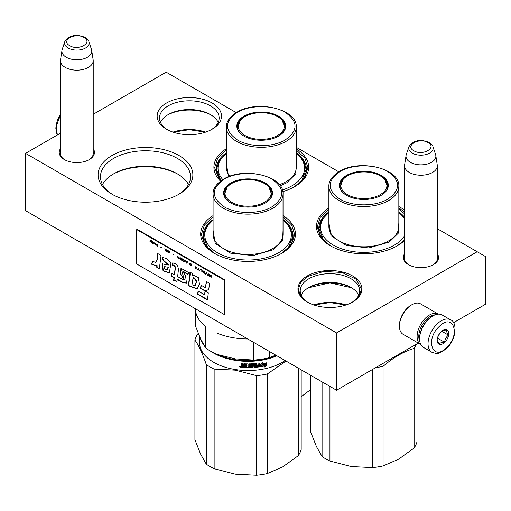 <?xml version="1.0" encoding="UTF-8"?>
<svg xmlns="http://www.w3.org/2000/svg" width="511" height="511" viewBox="0 0 511 511"><rect width="100%" height="100%" fill="white"/><g stroke="black" fill="none" stroke-linecap="round" stroke-linejoin="round"><path stroke-width="0.77" d="M437.307 253.724A17.617 10.169 180 0 1 433.392 264.666A17.617 10.169 180 0 1 408.474 264.666A17.617 10.169 180 0 1 404.552 253.724M93.213 148.663A17.617 10.169 180 0 1 89.291 159.604L89.291 159.604A17.617 10.169 180 0 1 64.38 159.604A17.617 10.169 180 0 1 60.458 148.663M178.991 194.199A47.376 27.351 180 0 1 111.986 194.199A47.376 27.351 180 0 1 111.986 155.516A47.376 27.351 180 0 1 178.991 155.516A47.376 27.351 180 0 1 178.991 194.199L178.991 194.199M283.03 215.623A47.376 27.351 180 0 1 281.555 253.418A47.376 27.351 180 0 1 214.556 253.418A47.376 27.351 180 0 1 213.081 215.623M296.265 148.765A47.376 27.351 180 0 1 294.79 186.56A47.376 27.351 180 0 1 282.807 191.587M220.522 181.15A47.376 27.351 180 0 1 226.316 148.765M404.552 240.438A47.376 27.351 180 0 1 397.36 245.772A47.376 27.351 180 0 1 330.355 245.772A47.376 27.351 180 0 1 328.88 207.983M398.836 207.983A47.376 27.351 180 0 1 404.552 212.429M453.519 322.709L485.45 304.275L485.45 256.522L477.178 251.744L336.564 332.929L25.55 153.37L60.458 133.211M93.213 114.304L166.164 72.185L236.223 112.631M477.178 251.744L437.307 228.724M404.552 209.817L398.836 206.514M338.787 171.843L296.265 147.296M212.071 129.251A32.167 18.575 180 0 1 166.58 129.251A32.167 18.575 180 0 1 166.58 102.986A32.167 18.575 180 0 1 212.071 102.986A32.167 18.575 180 0 1 212.071 129.251L212.071 129.251M352.564 302.052L352.564 302.052A31.995 18.473 0 0 0 352.564 275.934A31.995 18.473 0 0 0 307.322 275.934A31.995 18.473 0 0 0 307.322 302.052A31.995 18.473 0 0 0 352.564 302.052M408.902 264.902A16.448 9.498 180 0 1 404.482 258.432A16.448 9.498 180 0 1 404.552 257.55M437.307 257.55A16.448 9.498 180 0 1 437.378 258.432A16.448 9.498 180 0 1 432.964 264.902M93.213 152.489A16.448 9.498 180 0 1 93.283 153.37A16.448 9.498 180 0 1 88.863 159.841M64.808 159.841A16.448 9.498 180 0 1 60.387 153.37A16.448 9.498 180 0 1 60.458 152.489M178.141 194.678A45.038 26.004 180 0 0 190.526 176.768A45.038 26.004 180 0 0 162.722 152.744A45.038 26.004 180 0 0 113.64 158.384A45.038 26.004 0 0 0 100.45 176.768A45.038 26.004 0 0 0 112.835 194.678M213.081 219.602A45.038 26.004 0 0 0 203.02 235.986A45.038 26.004 0 0 0 215.406 253.89M283.03 219.602A45.038 26.004 180 0 1 293.09 235.986A45.038 26.004 180 0 1 280.705 253.89M226.316 152.744A45.038 26.004 0 0 0 216.255 169.128A45.038 26.004 0 0 0 221.027 180.779M296.265 152.744A45.038 26.004 180 0 1 306.325 169.128A45.038 26.004 180 0 1 293.94 187.032M328.88 211.963A45.038 26.004 0 0 0 318.819 228.347A45.038 26.004 0 0 0 331.205 246.251M398.836 211.963A45.038 26.004 180 0 1 404.552 217.207M404.258 239.831L404.552 239.467A45.038 26.004 180 0 1 396.51 246.251M25.55 153.37L25.55 210.673L336.564 390.238L336.564 332.929M418.273 343.06L336.564 390.238M211.215 129.73A29.83 17.221 180 0 0 219.155 118.028A29.83 17.221 180 0 0 200.74 102.117A29.83 17.221 180 0 0 168.234 105.854A29.83 17.221 0 0 0 159.496 118.028A29.83 17.221 0 0 0 167.436 129.73M308.152 302.518A29.721 17.157 0 0 1 300.225 290.848A29.721 17.157 0 0 1 308.925 278.712A29.721 17.157 180 0 1 341.316 274.995A29.721 17.157 180 0 1 359.667 290.848A29.721 17.157 180 0 1 351.734 302.518M188.482 184.503A45.038 26.004 180 0 0 177.336 173.855A45.038 26.004 180 0 0 113.64 173.855L113.64 173.855A45.038 26.004 0 0 0 102.494 184.503M218.178 122.397A29.83 17.221 180 0 0 210.417 114.592A29.83 17.221 180 0 0 168.234 114.592L168.234 114.592A29.83 17.221 0 0 0 160.473 122.397M301.196 295.205A29.721 17.157 0 0 1 308.925 287.418L308.925 287.418A29.721 17.157 180 0 1 350.961 287.418A29.721 17.157 180 0 1 358.696 295.205M112.912 174.283A47.14 27.217 180 0 1 178.064 174.283M167.493 115.032A31.995 18.473 180 0 1 211.158 115.032M308.152 287.885A31.995 18.473 180 0 1 351.734 287.885M205.633 132.125A31.995 18.473 -0 0 0 173.018 132.125M346.081 304.946A31.995 18.473 0 0 0 313.811 304.946M205.479 132.183L189.326 129.717L173.178 132.183M345.921 304.997L329.946 302.589L313.971 304.997M307.469 302.135L300.724 296.252L298.36 289.328L300.762 282.347L307.609 276.432L323.782 271.443L342.031 272.478L356.205 279.198L361.526 289.328L359.163 296.252L352.424 302.135M351.6 287.802L329.946 282.839L308.286 287.802M398.836 209.165L404.552 213.815M404.552 240.202L397.111 245.919M330.611 245.919L320.672 237.225L317.184 227.005L320.205 217.469L328.88 209.165M214.805 253.558L204.866 244.865L201.379 234.645L204.406 225.108L213.081 216.805M283.03 216.805L291.704 225.108L294.732 234.645L291.244 244.865L281.305 253.558M296.265 149.947L304.939 158.25L307.967 167.787L304.479 178.007L294.54 186.7M220.656 181.047L214.614 167.787L217.641 158.25L226.316 149.947M65.255 67.407A16.378 9.454 180 0 1 60.458 60.72A16.378 9.454 180 0 1 60.522 59.902L61.952 50.423A14.94 8.623 180 0 1 62.163 49.535L64.788 41.691A12.27 7.084 0 0 0 68.155 48.04A12.27 7.084 -0 0 0 82.59 49.292A12.27 7.084 -0 0 0 88.882 41.691L91.501 49.535A14.94 8.623 0 0 1 91.718 50.423L93.149 59.902A16.378 9.454 0 0 1 93.213 60.72A16.378 9.454 0 0 1 83.101 69.458A16.378 9.454 0 0 1 65.255 67.407M91.718 50.423A14.94 8.623 0 0 1 83.146 58.989A14.94 8.623 0 0 1 66.27 57.27A14.94 8.623 180 0 1 61.952 50.423M409.349 172.469A16.378 9.454 180 0 1 404.552 165.781A16.378 9.454 180 0 1 404.616 164.964L406.047 155.485A14.94 8.623 180 0 1 406.264 154.597L408.883 146.753A12.27 7.084 0 0 0 412.256 153.108A12.27 7.084 -0 0 0 426.685 154.354A12.27 7.084 -0 0 0 432.983 146.753L435.602 154.597A14.94 8.623 0 0 1 435.813 155.485L437.244 164.964A16.378 9.454 0 0 1 437.307 165.781A16.378 9.454 0 0 1 427.196 174.519A16.378 9.454 0 0 1 409.349 172.469M435.813 155.485A14.94 8.623 0 0 1 427.241 164.05A14.94 8.623 0 0 1 410.365 162.332A14.94 8.623 180 0 1 406.047 155.485M435.123 314.84A16.378 9.454 120 0 0 430.364 316.405A16.378 9.454 120 0 0 419.806 341.374M438.361 314.131A17.546 10.131 120 0 0 438.31 314.105A17.546 10.131 120 0 0 429.534 314.974A17.546 10.131 120 0 0 418.068 330.432A17.546 10.131 120 0 0 420.764 344.497A17.546 10.131 120 0 0 420.815 344.523M438.31 314.105L420.604 303.885A17.546 10.131 120 0 0 411.834 304.754L411.004 305.233A16.378 9.454 120 0 0 399.423 325.29L399.423 326.242A17.546 10.131 120 0 0 403.058 334.277L420.764 344.497M411.004 305.233L411.834 304.754A17.546 10.131 120 0 0 399.423 326.242M450.638 319.873L442.2 315A18.715 10.808 120 0 0 432.843 315.926L432.178 316.309A17.783 10.265 120 0 0 428.295 319.266A17.783 10.265 120 0 0 419.608 338.084L419.608 338.85A18.715 10.808 120 0 0 420.259 343.2A18.715 10.808 120 0 0 423.485 347.416L431.923 352.29C439.326 354.736 439.013 352.507 442.603 351.389L446.473 348.419C456.444 340.013 457.498 321.981 450.638 319.873A18.715 10.808 120 0 0 437.186 323.91A18.715 10.808 120 0 0 431.923 352.29M432.843 315.926A18.715 10.808 120 0 0 428.748 319.043A18.715 10.808 120 0 0 419.608 338.85M446.518 347.684C460.948 334.801 453.334 312.189 439.351 326.388C424.922 339.266 432.53 361.877 446.518 347.684M444.723 342.357A8.189 4.727 120 0 0 448.652 332.687A8.189 4.727 120 0 0 442.935 330.349A8.189 4.727 120 0 0 441.14 331.709A8.189 4.727 120 0 0 437.141 340.377A8.189 4.727 120 0 0 444.723 342.357M437.154 340.019L439.038 344.133C439.888 342.919 441.753 342.3 444.647 342.268C444.902 339.304 446.18 336.928 448.479 335.139C446.863 332.789 446.275 331.032 446.71 329.87L442.539 330.591M448.479 335.139L441.696 331.217M437.703 337.183L439.914 333.076M444.647 342.268L437.435 338.11M438.144 336.053A7.02 4.05 120 0 0 439.179 334.443A7.02 4.05 120 0 0 439.684 333.376M328.88 212.672A43.282 24.988 180 0 0 335.721 246.379A43.282 24.988 180 0 0 394.46 245.056A43.282 24.988 0 0 0 404.552 235.897M404.552 218.88A43.282 24.988 0 0 0 398.836 212.672M339.962 186.892A23.979 13.848 180 0 1 340.217 185.723M380.976 195.438A23.979 13.848 0 0 0 387.836 185.742A23.979 13.848 0 0 0 373.036 172.954A23.979 13.848 0 0 0 346.899 175.956A23.979 13.848 0 0 0 339.879 185.742A23.979 13.848 0 0 0 346.739 195.438M387.498 185.723A23.979 13.848 180 0 1 387.753 186.892M381.149 195.343L381.149 195.343A24.451 14.116 0 0 0 381.142 175.382A24.451 14.116 0 0 0 346.573 175.382A24.451 14.116 0 0 0 346.573 195.343A24.451 14.116 0 0 0 381.149 195.343M387.76 199.162C400.892 189.939 400.867 180.722 387.67 171.511C375.202 163.986 352.354 164.025 339.956 171.562C326.823 180.792 326.848 190.009 340.045 199.22C352.513 206.738 375.361 206.706 387.76 199.162M398.836 222.687L398.388 233.086L389.254 242.048L368.84 247.924L346.42 245.516L331.032 235.795L328.88 222.687M323.457 239.831L319.043 228.641L321.572 220.069L328.88 212.467M398.836 212.467L404.552 217.807M372.34 369.581L372.34 467.61L351.14 466.537L329.94 461.056L329.94 386.412M329.94 461.056A53.808 31.069 180 0 1 322.083 456.515L316.398 446.48L310.72 432.038L310.72 375.317M322.083 456.515L322.083 381.877M372.34 467.61A53.808 31.069 0 0 0 383.078 465.949L398.599 459.197L414.114 448.032L414.114 348.419A53.808 31.069 0 0 0 416.344 344.178M383.078 465.949L383.078 366.336C393.425 357.445 403.773 351.472 414.114 348.419M414.114 448.032A53.808 31.069 0 0 0 416.995 441.83L416.995 343.801M351.14 466.537A49.133 28.367 180 0 1 350.629 466.46M375.726 367.626A53.808 31.069 -0 0 0 383.078 366.336M397.973 354.781A48.545 28.028 -0 0 0 398.395 354.538M380.178 194.697A23.084 13.324 180 0 1 350.61 196.186A23.084 13.324 180 0 1 342.951 179.629A23.084 13.324 180 0 1 347.537 175.848A23.084 13.324 0 0 1 384.764 179.629A23.084 13.324 0 0 1 380.178 194.697M340.128 187.741A23.749 13.708 180 0 1 340.109 187.237L342.951 179.629M387.587 187.741A23.749 13.708 0 0 0 387.606 187.237L384.764 179.629M282.391 189.99A43.282 24.988 180 0 0 291.896 185.844A43.282 24.988 0 0 0 296.265 153.453M237.391 127.673A23.979 13.848 180 0 1 237.647 126.504M278.412 136.22A23.979 13.848 0 0 0 285.272 126.53A23.979 13.848 0 0 0 270.466 113.736A23.979 13.848 0 0 0 244.335 116.738A23.979 13.848 0 0 0 237.308 126.53A23.979 13.848 0 0 0 244.169 136.22M284.934 126.504A23.979 13.848 180 0 1 285.189 127.673M278.578 136.124L278.578 136.124A24.451 14.116 0 0 0 278.578 116.163A24.451 14.116 0 0 0 244.003 116.163A24.451 14.116 0 0 0 244.003 136.124A24.451 14.116 0 0 0 278.578 136.124M285.195 139.95C298.328 130.72 298.296 121.503 285.106 112.292C272.631 104.774 249.783 104.806 237.385 112.343C224.252 121.573 224.284 130.79 237.474 140.001C249.949 147.519 272.797 147.487 285.195 139.95M296.265 163.469L295.818 173.868L286.684 182.836L280.226 185.787M228.589 176.742L226.316 163.469M222.802 179.604A43.282 24.988 180 0 1 226.316 153.453M220.886 180.619L216.479 169.422L219.008 160.85L226.316 153.249M296.265 153.249L303.572 160.85L306.102 169.422L301.688 180.619M301.19 396.74L310.72 389.516M277.614 135.479A23.084 13.324 180 0 1 248.039 136.967A23.084 13.324 180 0 1 240.381 120.411A23.084 13.324 180 0 1 244.967 116.629A23.084 13.324 0 0 1 282.2 120.411A23.084 13.324 0 0 1 277.614 135.479M237.558 128.523A23.749 13.708 180 0 1 237.545 128.018L240.381 120.411M285.023 128.523A23.749 13.708 0 0 0 285.036 128.018L282.2 120.411M195.419 308.746A52.639 30.392 180 0 0 205.492 326.452L205.492 347.723L200.599 338.838L195.707 326.644L195.707 311.774M275.774 355.139L269.431 357.617A52.639 30.392 180 0 1 253.597 360.063L235.341 358.894L217.086 354.417A52.639 30.392 180 0 1 205.492 347.723M247.758 338.965A52.639 30.392 180 0 1 217.086 333.146L217.086 354.417M253.597 342.338L253.597 360.063M269.431 351.479L269.431 357.617M213.081 220.311A43.282 24.988 180 0 0 219.922 254.018A43.282 24.988 180 0 0 278.661 252.696A43.282 24.988 0 0 0 283.03 220.311M224.157 194.531A23.979 13.848 180 0 1 224.412 193.362M265.177 203.078A23.979 13.848 0 0 0 272.037 193.388A23.979 13.848 0 0 0 257.231 180.594A23.979 13.848 0 0 0 231.1 183.596A23.979 13.848 0 0 0 224.074 193.388A23.979 13.848 0 0 0 230.934 203.078M271.699 193.362A23.979 13.848 180 0 1 271.954 194.531M265.343 202.982L265.343 202.982A24.451 14.116 0 0 0 265.343 183.021A24.451 14.116 0 0 0 230.768 183.021A24.451 14.116 0 0 0 230.768 202.982A24.451 14.116 0 0 0 265.343 202.982M271.961 206.808C285.093 197.578 285.061 188.361 271.871 179.15C259.396 171.632 236.555 171.664 224.15 179.201C211.017 188.431 211.049 197.648 224.24 206.859C236.714 214.377 259.562 214.345 271.961 206.808M283.03 230.327L282.583 240.726L273.449 249.687L253.034 255.564L230.614 253.156L215.227 243.434L213.081 230.327M207.658 247.477L203.244 236.28L205.773 227.708L213.081 220.107M283.03 220.107L290.337 227.708L292.867 236.28L288.46 247.477M256.541 375.642L256.541 475.256L235.341 474.182L214.141 468.696L214.141 369.083L235.341 370.156L256.541 375.642A53.808 31.069 -0 0 0 267.279 373.982L286.013 361.053M214.141 468.696A53.808 31.069 180 0 1 206.278 464.154L200.599 454.119L194.921 439.677L194.921 340.064A53.808 31.069 180 0 1 197.795 333.862L198.281 333.459M206.278 464.154L206.278 364.541C202.49 353.465 198.709 345.308 194.921 340.064M256.541 475.256A53.808 31.069 0 0 0 267.279 473.595L282.794 466.837L298.315 455.671L298.315 368.156M267.279 473.595L267.279 373.982M298.315 455.671A53.808 31.069 0 0 0 301.19 449.476L301.19 369.817M276.247 355.413A48.079 27.76 -0 0 1 235.609 359.744A48.079 27.76 180 0 1 218.912 355.004M211.088 351.479A48.545 28.028 180 0 0 235.488 360.383A48.545 28.028 -0 0 0 276.962 355.828M203.365 344.261A48.545 28.028 180 0 1 200.159 337.873M285.157 360.555A48.545 28.028 -0 0 1 235.488 369.555A48.545 28.028 180 0 1 199.507 342.479L199.507 336.404M214.141 369.083A53.808 31.069 180 0 1 206.278 364.541M235.341 474.182A49.133 28.367 180 0 1 234.83 474.099M262.124 363.691A48.079 27.76 -0 0 1 261.798 363.749L262.743 362.682L260.214 364.324L260.214 366.751L261.115 365.314A48.545 28.028 -0 0 0 265.573 364.458L266.193 362.855M261.115 365.314L260.987 365.052A48.079 27.76 -0 0 0 265.401 364.202M260.093 366.489L260.987 365.052M261.798 363.749L262.245 363.014M261.926 364.011A48.545 28.028 -0 0 0 266.372 363.11L265.573 364.458M264.864 365.908L264.034 367.288L266.557 365.512L266.557 363.065L265.663 364.567A48.545 28.028 -0 0 1 261.204 365.429L260.399 366.726A48.545 28.028 -0 0 0 264.864 365.908L264.704 365.659A48.079 27.76 -0 0 1 260.591 366.413M244.258 367.288A48.079 27.76 -0 0 1 241.856 367.141L241.422 367.083L241.422 366.023L241.971 365.627L241.422 365.148L241.486 363.621M241.422 365.148L241.422 363.615L242.303 363.685L242.674 365.352L243.549 365.403L243.913 363.781A48.545 28.028 -0 0 0 247.548 363.877L247.912 364.177L247.912 366.936L248.78 366.936L248.78 363.877L249.649 363.864L249.63 366.649A48.079 27.76 -0 0 0 249.649 366.649M243.555 363.992L243.913 363.781M249.649 366.924A48.545 28.028 -0 0 0 252.147 366.834L252.108 365.863A48.079 27.76 -0 0 1 250.537 365.921L250.179 365.64M252.147 366.132A48.545 28.028 -0 0 1 250.556 366.195L250.537 365.921M250.556 366.195L250.198 365.908L250.556 363.845A48.545 28.028 -0 0 0 254.146 363.66L254.446 365.007A48.079 27.76 -0 0 0 254.51 365.001M254.51 365.276A48.545 28.028 -0 0 0 255.647 365.18L255.647 363.538L256.503 363.455L256.503 366.508L256.42 363.462M256.503 366.508A48.545 28.028 -0 0 0 258.694 366.253L258.726 365.269A48.079 27.76 -0 0 1 256.848 365.493M259.569 363.078L259.684 366.534L259.684 363.065L258.834 363.18L258.834 364.822A48.545 28.028 -0 0 1 256.848 365.058L256.848 365.767A48.545 28.028 -0 0 0 258.834 365.531M254.088 367.154L254.146 367.422A48.545 28.028 -0 0 0 259.326 366.879L259.218 366.617A48.079 27.76 -0 0 1 254.088 367.154L253.731 366.885M251.195 364.26L251.227 364.528A48.545 28.028 -0 0 0 253.648 364.4L253.597 364.132A48.079 27.76 -0 0 1 251.195 364.26L251.195 365.193M251.227 364.528L251.227 365.461A48.545 28.028 -0 0 0 252.811 365.391L253.156 365.582M252.811 365.391L253.169 367.192L252.766 367.237A48.079 27.76 -0 0 1 244.999 367.32L244.999 366.879M252.811 367.511A48.545 28.028 -0 0 1 244.967 367.588L244.999 367.32M244.967 367.588L244.967 366.879A48.545 28.028 -0 0 0 246.851 366.93L247.005 365.953A48.079 27.76 -0 0 1 245.421 365.921L245.421 365.48A48.545 28.028 -0 0 0 246.992 365.518L246.864 364.311A48.079 27.76 -0 0 1 244.437 364.241L244.258 364.599M246.992 366.221A48.545 28.028 -0 0 1 245.395 366.189L245.421 365.921M246.851 364.579A48.545 28.028 -0 0 1 244.399 364.509L244.437 364.241M241.792 367.409A48.545 28.028 -0 0 0 244.258 367.556L244.399 364.509M242.444 366.751A48.545 28.028 -0 0 0 243.549 366.815L243.549 366.106A48.545 28.028 -0 0 1 242.303 366.029L242.444 366.751M243.549 366.547A48.079 27.76 -0 0 0 243.594 366.547L243.594 365.838A48.079 27.76 -0 0 1 242.361 365.761L242.361 366.036M254.587 366.406L254.446 365.716A48.079 27.76 -0 0 0 255.57 365.62L255.57 365.889M246.992 365.244A48.079 27.76 -0 0 0 247.005 365.244L246.864 364.311M246.864 366.655L247.005 365.953M253.124 365.518L252.766 367.237M259.569 366.272L259.218 366.617M254.446 365.007L254.446 363.768M249.63 366.649L249.63 363.864M243.549 365.129L243.594 363.921M241.486 365.755L242.029 365.359L241.486 364.88M241.856 367.141L241.486 365.825M241.46 365.863L242.029 365.359M240.828 366.853L239.64 366.738L240.815 366.949M240.828 366.809L240.419 367.013M240.381 367.013L239.723 366.508M259.684 366.534L259.326 366.879M254.146 367.422L253.648 364.4M245.395 366.189L245.395 365.48M266.557 365.512L266.378 363.366M264.411 366.662L266.378 365.263M265.579 364.445L265.496 364.317A48.079 27.76 -0 0 0 265.496 364.317L266.378 362.816M260.278 366.464L261.076 365.173M240.419 366.361L240.381 367.154L240.457 366.374M254.644 366.674L255.506 366.604L255.647 365.882A48.545 28.028 -0 0 1 254.51 365.978L254.644 366.674M264.379 202.337A23.084 13.324 180 0 1 234.805 203.825A23.084 13.324 180 0 1 227.146 187.269A23.084 13.324 180 0 1 231.732 183.487A23.084 13.324 0 0 1 268.965 187.269A23.084 13.324 0 0 1 264.379 202.337M224.323 195.381A23.749 13.708 180 0 1 224.31 194.876L227.146 187.269M271.788 195.381A23.749 13.708 0 0 0 271.801 194.876L268.965 187.269M151.16 240.138L150.119 241.294L150.419 241.467M150.822 241.039L151.805 242.463L150.994 240.853L151.46 240.311L151.109 240.106L149.953 241.39L150.304 241.594L150.988 240.943L151.671 242.188M211.164 275.429L210.819 275.231L210.819 276.087L208.967 274.164L209.491 275.397L209.025 275.499L209.255 276.081L211.164 277.339L211.164 275.429M208.507 275.806L208.156 273.698L208.507 275.806M207.696 275.34L206.31 272.625L205.384 274.005L205.729 274.203L206.54 273.008L207.696 275.34M203.538 272.938L204.751 273.353L204.924 272.478L203.244 270.9L202.669 270.971L202.784 272.216L204.854 273.264M201.8 271.935L202.145 272.133L202.145 270.223L200.069 269.022L201.8 270.268L201.8 271.935L202.145 271.941M194.978 266.084L195.56 268.332L196.02 268.601L196.946 267.221L195.215 266.71L194.978 266.084M189.255 263.069L189.255 264.411L191.395 265.931L191.395 264.021L189.255 263.069M188.623 264.04L188.105 264.027L188.623 264.04M186.713 263.222L187.639 261.849L185.908 261.338L185.327 260.514L186.713 263.222M182.957 259.269L182.555 259.562L182.727 260.636L184.867 262.156L184.867 260.246L182.957 259.269M180.185 257.665L179.776 257.959L179.955 259.039L182.088 260.559L182.088 258.643L180.185 257.665M173.766 254.529L172.961 254.267M157.529 246.372L157.177 244.264L157.529 246.372M153.651 242.265L153.019 241.863L153.191 243.057L154.807 244.034L153.479 243.185L154.865 243.415L153.651 242.265M197.406 269.195L199.603 270.664L198.677 269.929L198.677 268.224L198.332 268.026L198.332 269.731L197.406 269.195M177.004 255.711L178.39 258.419L179.316 257.046L178.741 257.199L177.004 255.711M156.257 244.054L155.446 243.262L155.964 244.699L155.331 244.494L156.717 245.299L156.257 244.054M167.525 250.518L169.377 251.955L169.205 252.747L167.467 251.623L167.755 252.159L169.665 252.932L169.32 251.393L167.525 250.518M166.656 249.738L166.656 250.588L164.81 248.665L165.328 249.905L164.868 250.166L167.008 251.846L166.656 249.738M161.572 247.49L160.761 247.024L161.572 247.49M152.553 241.594L152.553 243.504L152.553 241.594M157.043 259.633L155.631 262.469L152.457 261.178L151.575 264.225L156.079 265.656L156.705 265.19L156.807 267.438L159.343 268.735L161.048 255.443L157.778 253.552L157.369 259.441L155.81 262.347M162.23 257.576L163.137 260.457L168.272 265.075L162.3 263.861L163.047 270.856L169.333 273.008L170.923 263.369L166.912 258.592L162.466 257.442M182.548 279.44L177.617 276.592L178.384 270.242C178.345 265.765 176.436 263.318 172.661 262.916L172.661 265.567C174.219 265.548 175.049 266.487 175.152 268.39L174.334 274.701L171.472 273.046L171.006 275.883L173.983 277.601L173.631 280.398L176.966 281.389L177.208 279.46L182.548 282.545L186.451 283.1L185.64 276.349L183.283 271.488L187.741 274.637L188.738 272.593L180.945 268.288L180.651 273.953L184.139 279.862L182.548 279.44M189.888 274.1L188.342 285.706L197.176 288.913L199.469 284.129L198.409 277.69L193.503 275.084L192.698 275.723L192.596 273.634L189.888 272.069L189.888 274.1L190.22 273.909L188.674 285.515L197.252 288.868M200.51 288.37L205.052 290.989L208.737 289.616L209.542 283.292L206.272 281.401L205.46 287.719L201.034 285.164L200.51 288.37L205.384 290.797L208.75 289.545M207.428 299.931L208.322 292.912L205.045 291.027L204.553 294.764L198.108 291.04L197.578 294.24L207.428 299.931M136.718 229.586L136.718 263.97L224.399 314.591L224.399 280.207L136.718 229.586L137.216 229.298L224.897 279.919L224.399 280.207M209.778 276.54L211.164 277.147M209.491 275.397L209.242 274.318M210.819 276.087L210.986 275.327M208.156 275.608L208.507 275.614M208.322 273.794L208.322 275.512M206.54 273.008L207.517 275.046M205.384 274.005L205.824 274.068M206.38 272.67L205.55 273.909M203.244 272.727L203.697 272.842M203.014 272.516L203.41 272.631M202.784 272.216L203.18 272.42M202.612 271.143L202.778 271.654M201.8 270.268L201.966 271.839M200.069 269.265L201.966 270.172M194.889 266.033L195.726 268.237M189.14 263.165L189.658 264.609L191.395 265.739M188.105 264.027L188.546 264.091M185.589 260.661L186.419 262.865M183.481 261.357L184.867 261.964M183.187 261.147L183.641 261.262M182.957 260.936L183.353 261.051M182.727 260.636L183.123 260.84M182.555 259.562L182.721 260.08M180.702 259.754L182.088 260.367M180.415 259.55L180.868 259.658M180.185 259.333L180.581 259.454M179.955 259.039L180.351 259.237M179.776 257.959L179.942 258.477M157.177 246.174L157.529 246.181M157.343 244.36L157.343 246.078M154.405 243.472L154.801 243.434M154.06 243.313L154.571 243.377M154.175 243.83L154.744 243.926M153.134 242.252L153.3 242.808M197.406 269.399L199.603 270.479M198.332 269.731L198.498 268.115M177.26 255.858L178.096 258.055M178.684 257.327L178.16 258.125L177.643 256.726L178.684 257.327L179.048 256.886M155.964 244.699L155.964 243.971M167.467 250.69L167.934 250.767M169.32 253.06L169.652 252.945M169.084 253.009L169.486 252.964M168.796 252.881L169.25 252.913M168.279 252.581L168.962 252.785M167.991 252.37L168.445 252.485M167.755 252.159L168.151 252.274M167.525 251.859L167.921 252.064M169.377 251.955L169.543 252.466M169.026 251.386L169.365 251.476M168.796 251.214L169.192 251.291M168.279 250.914L168.962 251.118M168.049 250.824L168.445 250.818M167.87 250.805L168.208 250.729M166.656 250.588L166.822 249.834M165.615 251.048L167.008 251.655M165.328 249.905L165.079 248.825M160.761 247.228L161.572 247.503M152.431 241.524L152.431 243.242M158.065 253.718L157.369 259.441M156.807 267.438L159.387 268.396M156.705 265.19L157.037 264.998L157.139 267.247M151.575 264.225L156.168 265.599M152.661 261.428L151.908 264.034M162.568 257.403L163.463 260.265L168.592 264.87M163.137 260.457L163.463 260.265M162.453 263.778L163.303 270.587L169.46 272.919M181.092 268.211L184.286 279.741M183.462 271.418L187.933 274.235M182.548 282.545L186.592 283.011M177.208 279.46L177.541 279.268L182.874 282.353M173.631 280.398L177.004 281.114M173.983 277.601L174.315 277.409L173.957 280.207M171.006 275.883L174.315 277.409M171.747 273.206L171.338 275.691M174.334 274.701L175.484 268.198C175.445 266.32 174.615 265.381 172.993 265.375L172.661 265.567M172.993 262.922L172.993 265.375M190.22 272.261L190.22 273.909M192.698 275.723L193.503 275.084M188.342 285.706L188.674 285.515M205.052 290.989L205.384 290.797M201.308 285.323L200.836 288.178M205.46 287.719L206.553 281.567M197.578 294.24L197.91 294.055L207.472 299.574M198.377 291.193L197.91 294.055M204.553 294.764L205.333 291.187M224.897 279.919L224.897 314.303L224.399 314.591M210.986 276.234L210.819 276.936L209.369 275.736L210.986 276.234L210.819 276.936M203.18 271.117L204.566 271.795L204.681 272.919L203.129 272.337L203.18 271.117M196.39 267.362L195.79 268.301L195.413 266.825M189.658 263.312L191.216 263.963L191.216 265.388L189.607 264.526L189.658 263.312M187.083 261.99L186.483 262.929L186.106 261.453M183.123 259.537L184.682 260.195L184.682 261.619L183.072 260.757L183.123 259.537M180.351 257.934L181.91 258.592L181.91 260.016L180.3 259.154L180.351 257.934M153.479 242.495L154.52 243.255L153.421 242.782L154.009 242.431M178.844 257.231L178.16 258.125M166.822 250.735L166.656 251.444L165.213 250.243L166.822 250.735L166.656 251.444M164.746 266.646L168.387 267.234L167.116 269.84M193.873 277.505L196.741 281.235L195.113 285.553M209.548 275.633L209.887 275.601M209.721 275.691L210.819 276.33M203.129 271.156L203.467 271.079M203.301 271.175L203.697 271.175M203.538 271.271L204.164 271.443M203.998 271.539L204.394 271.616M204.228 271.711L204.566 271.795M204.572 272.28L204.739 272.791M195.272 266.902L196.473 267.413M196.307 267.502L195.79 268.301M189.607 263.35L189.945 263.274M189.779 263.369L190.175 263.363M190.009 263.459L191.216 263.963M191.05 264.059L191.05 265.484M185.966 261.53L187.167 262.034M187.007 262.13L186.483 262.929M183.072 259.582L183.411 259.505M183.245 259.594L183.641 259.594M183.481 259.69L184.682 260.195M184.516 260.291L184.516 261.715M180.3 257.978L180.639 257.902M180.472 257.998L180.868 257.991M180.702 258.087L181.91 258.592M181.744 258.687L181.744 260.112M165.385 250.141L165.724 250.103M165.558 250.198L166.656 250.831M168.055 267.425L166.969 269.949L164.357 268.812L164.555 266.723L168.387 267.234M191.976 284.748L192.564 280.143L193.695 277.575L196.409 281.465L194.953 285.662L191.976 284.748M83.913 37.533C75.226 32.001 60.183 40.688 69.758 45.703C78.445 51.234 93.487 42.547 83.913 37.533M428.014 142.595C419.32 137.069 404.278 145.75 413.853 150.764C422.54 156.296 437.582 147.609 428.014 142.595M57.666 134.827A18.715 10.808 -60 0 1 60.458 115.997M328.88 186.317A34.978 20.191 0 0 0 350.476 204.975A34.978 20.191 0 0 0 388.59 200.599A34.978 20.191 0 0 0 398.836 186.317C400.139 168.234 359.38 158.787 339.368 171.504C330.489 176.902 328.675 182.912 328.88 186.317L328.88 226.622A34.978 20.191 180 0 0 350.476 245.28A34.978 20.191 180 0 0 388.59 240.905A34.978 20.191 180 0 0 398.836 226.622L398.836 186.317M226.316 127.098A34.978 20.191 0 0 0 247.905 145.756A34.978 20.191 0 0 0 286.019 141.381A34.978 20.191 0 0 0 296.265 127.098C297.574 109.022 256.809 99.568 236.797 112.286C227.925 117.683 226.111 123.694 226.316 127.098L226.316 167.41A34.978 20.191 180 0 0 229.861 176.263M296.265 127.098L296.265 167.41A34.978 20.191 180 0 1 286.019 181.686A34.978 20.191 180 0 1 279.37 184.695M213.081 193.956A34.978 20.191 0 0 0 234.67 212.614A34.978 20.191 0 0 0 272.785 208.239A34.978 20.191 0 0 0 283.03 193.956C284.34 175.88 243.575 166.426 223.569 179.144C214.69 184.541 212.876 190.552 213.081 193.956L213.081 234.268A34.978 20.191 180 0 0 234.67 252.919A34.978 20.191 180 0 0 272.785 248.544A34.978 20.191 180 0 0 283.03 234.268L283.03 193.956M175.152 268.39L175.484 268.198M189.472 278.521L189.805 278.329M60.458 154.245L60.458 60.72M93.213 154.245L93.213 60.72M88.882 41.691C88.754 40.535 87.49 39.111 85.081 37.418C76.075 33.79 69.311 35.221 64.788 41.691M404.552 259.307L404.552 165.781M437.307 259.307L437.307 165.781M432.983 146.753C432.855 145.597 431.584 144.172 429.183 142.48C420.17 138.858 413.405 140.282 408.883 146.753M57.481 134.936L56.6 133.109L55.801 128.069L57.175 120.73L60.458 114.125M155.631 262.469L155.964 262.277M168.604 264.883L168.272 265.075M184.471 279.67L184.139 279.862M183.615 271.296L183.283 271.488M166.969 269.949L167.295 269.757M164.887 266.538L164.555 266.723M194.027 277.384L193.695 277.575M195.285 285.47L194.953 285.662"/></g></svg>

